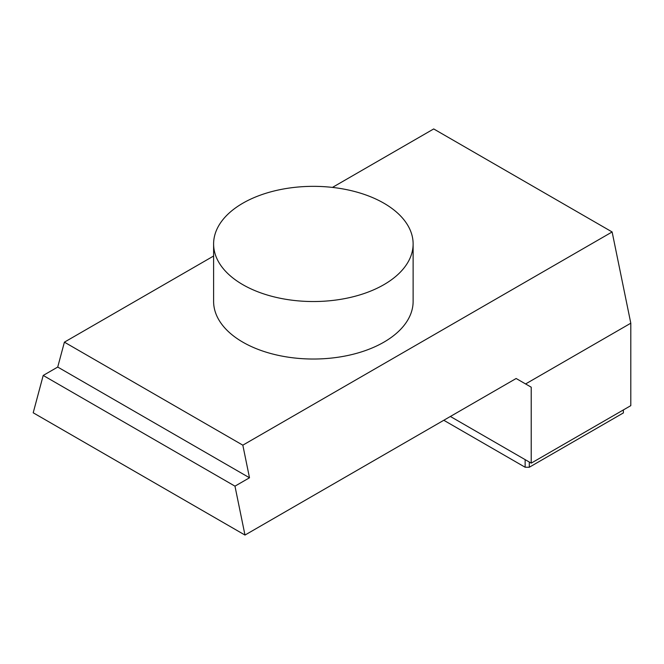 <?xml version="1.0" encoding="UTF-8"?>
<svg xmlns="http://www.w3.org/2000/svg" width="664" height="664" viewBox="0 0 664 664"><rect width="100%" height="100%" fill="white"/><g stroke="black" fill="none" stroke-linecap="round" stroke-linejoin="round"><path stroke-width="1" d="M443.793 420.271L525.141 467.24L529.291 467.24L623.38 412.925L623.38 409.929M529.291 467.24L529.291 462.036M525.141 467.24L525.141 459.637M332.448 187.406L433.7 128.94L612.125 231.96L630.8 323.202L630.8 405.646L531.217 463.14L531.217 387.195L516.144 378.497L531.217 387.195M612.125 231.96L242.825 445.171L64.4 342.159L213.609 256.013M213.609 243.937L213.609 301.431A99.758 57.594 0 0 0 242.825 342.159A99.758 57.594 0 0 0 351.546 354.642A99.758 57.594 0 0 0 413.124 301.431L413.124 243.937A99.758 57.594 0 0 0 313.366 186.343A99.758 57.594 0 0 0 213.609 243.937A99.758 57.594 0 0 0 242.825 284.665A99.758 57.594 0 0 0 351.546 297.148A99.758 57.594 0 0 0 413.124 243.937M64.4 342.159L57.726 367.051L249.498 477.773L234.973 486.156L244.983 535.059L516.144 378.497M242.825 445.171L249.498 477.773M57.726 367.051L43.21 375.442L234.973 486.156M43.21 375.442L33.2 412.784L244.983 535.059M450.375 416.469L531.217 463.14M525.589 383.95L630.8 323.202"/></g></svg>
